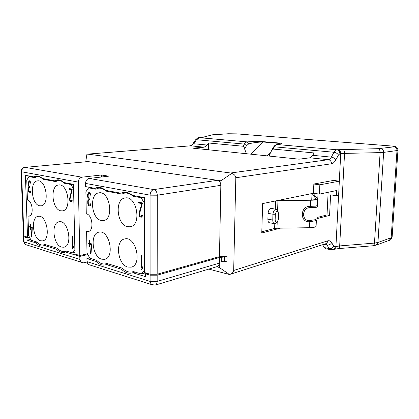 <?xml version="1.0" encoding="UTF-8"?>
<svg xmlns="http://www.w3.org/2000/svg" width="419" height="419" viewBox="0 0 419 419"><rect width="100%" height="100%" fill="white"/><g stroke="black" fill="none" stroke-linecap="round" stroke-linejoin="round"><path stroke-width="0.63" d="M152.925 285.229L151.139 284.433L150.107 281.416L150.102 275.189L157.172 275.183L219.456 257.502L219.268 267.458L229.439 274.518L208.809 269.092M317.649 217.346L327.024 214.931L328.129 192.295M261.796 231.717L262.142 231.628M224.579 260.869L221.269 261.838L226.946 261.844L224.574 261.241L224.668 256.638M224.39 256.638L221.352 257.502L221.269 261.838M322.593 244.733L324.332 247.566L325.484 248.661L326.301 248.828M89.692 257.942L86.911 258.586L86.963 261.634L88.042 264.405L90.394 265.154M155.119 285.14L217.272 266.563C218.556 266.091 219.247 264.949 219.352 263.137L157.162 281.411C157.094 283.412 156.413 284.653 155.119 285.14L151.139 284.433L88.042 264.405M219.268 267.458L216.623 266.756M23.668 235.986L23.438 236.635L23.899 236.84L24.077 241.925L79.867 259.408L79.804 256.397L65.547 252.002L64.248 252.442C61.609 252.935 59.027 251.856 56.497 249.211L57.942 248.912M46.577 244.979L42.885 245.922C40.502 246.33 38.16 245.309 35.872 242.852L27.094 240.15L30.66 239.479M29.545 237.316L27.01 237.783L23.899 236.84M27.094 240.15L27.01 237.783M35.872 242.852L37.275 242.58M56.497 249.211L44.267 245.44M67.878 251.5L65.547 252.002M86.99 262.043L83.58 262.844L80.946 262.153L79.867 259.408M79.804 256.397L87.849 254.579M150.102 275.189L145.393 273.759L145.398 276.613L132.76 272.722L131.985 272.968C128.397 273.811 124.893 272.57 121.479 269.244L106.3 264.562L105.263 264.902C102.074 265.588 98.963 264.41 95.925 261.367L86.911 258.586M108.652 263.986L106.3 264.562M95.925 261.367L97.438 261.006M121.479 269.244L123.034 268.841M135.117 272.083L132.76 272.722M145.393 273.759L147.038 273.303M219.456 257.502L221.352 257.502M339.306 181.155L340.726 153.642L339.872 153.752L338.452 155.009L335.834 159.896C334.577 162.19 333.126 163.483 331.492 163.771L235.818 177.75L233.676 270.47L327.7 240.857C329.308 240.401 330.633 241.014 331.665 242.685L333.802 246.267L335.09 246.854L335.928 246.576L338.578 195.238M280.29 228.166L261.76 232.98L262.661 203.582L313.428 193.248L319.409 194.107L336.74 190.504L336.473 195.699L330.601 194.861L329.591 215.361L316.947 218.645M313.428 193.248L313.841 184.035L333.461 180.421L339.343 181.16L338.62 195.228L336.473 195.699M229.439 274.518L229.984 274.372C232.021 273.743 233.252 272.444 233.676 270.47M235.818 177.75C235.436 175.482 234.048 174.047 231.66 173.45L230.654 172.995L328.407 159.691L309.803 157.816L299.051 159.178L192.777 148.158L204.2 147.184L207.274 145.063L208.62 143.005L243.004 146.241C243.91 146.65 244.418 147.478 244.528 148.735L246.409 153.721M220.918 180.793L220.834 185.318C220.672 182.548 219.556 180.872 217.487 180.301L220.918 180.793L231.66 173.45M126.669 192.352L120.834 193.196L123.673 192.263C126.627 191.876 129.518 192.908 132.352 195.354L144.408 197.611L144.555 272.549L150.102 274.225L157.172 274.225L157.298 195.212L220.834 185.318L219.472 256.632L227.056 256.643L226.946 261.844M85.811 161.765L85.801 161.263L217.487 180.301L153.82 189.587L89.195 178.436C86.943 178.971 85.727 180.631 85.544 183.417L85.602 186.591L94.783 188.314L97.585 187.366C100.225 187.057 102.817 188.031 105.352 190.294L120.834 193.196M204.2 147.184L190.671 145.822L87.503 154.161L86.911 154.271L85.801 161.263M60.179 180.17L54.68 180.799L57.345 179.845C59.561 179.625 61.734 180.516 63.877 182.522L73.472 184.318L74.964 254.055L79.788 255.532L78.311 182.097C78.484 179.348 79.694 177.708 81.946 177.185L25.072 167.37L88.1 161.593L25.072 167.37C22.883 167.82 21.72 169.286 21.584 171.774L23.867 236.054L27.544 237.164L29.299 236.84M39.051 176.315L33.74 176.876L36.312 175.928C38.323 175.744 40.308 176.588 42.256 178.473L54.68 180.799M27.544 237.164L25.407 175.315L33.74 176.876M23.836 235.117L23.412 235.855L23.867 236.054M319.409 194.107L319.838 184.826L339.343 181.16M313.841 184.035L319.838 184.826M329.591 215.361L327.024 214.931M157.172 274.225L219.472 256.632M100.539 187.555L94.783 188.314M89.195 178.436L108.673 176.174L101.393 174.985L101.419 177.017M268.967 156.062L271.989 149.593L273.047 149.07L314.082 152.94L312.752 155.323L309.803 157.816M278.033 144.429L279.054 143.377L280.468 144.042L281.013 143.79L277.106 144.534C275.65 144.764 274.476 145.587 273.586 147.011L274.435 146.828L273.047 149.07M244.528 148.735L246.676 145.493L248.755 143.864C252.95 142.732 257.706 142.114 263.017 141.994L279.054 143.377L279.651 143.057C284.417 143.602 280.573 144.167 277.368 144.534C276.294 144.691 275.32 145.456 274.435 146.828L333.959 152.254C334.797 150.746 335.75 149.913 336.813 149.756L378.216 148.666L393.98 146.844C395.473 146.571 394.384 146.273 390.718 145.948L236.468 133.86L228.512 133.755L211.674 134.918L203.273 137.259L199.46 137.683L196.432 139.716L193.751 143.748L207.274 145.063M208.62 143.005L208.515 149.787M248.755 143.864L247.315 141.889C251.704 141.496 257.14 141.423 263.624 141.68L279.651 143.057M243.004 146.241L244.293 144.078C245.157 142.764 246.163 142.031 247.315 141.889L199.203 137.683C198.564 137.385 197.323 138.129 195.474 139.909L195.238 140.265M277.085 144.539L336.813 149.756C338.767 150.154 339.788 151.484 339.872 153.752M87.859 154.134L230.654 172.995M101.393 174.985L81.946 177.185M79.788 255.532L87.43 253.82M270.711 222.987L269.427 222.95C268.385 222.374 267.872 221.122 267.877 219.195L268.066 213.407C268.542 209.788 269.841 208.096 271.952 208.332L272.429 208.625M269.312 222.892L269.705 222.793M271.418 208.453L271.093 208.233M313.161 193.306L317.356 198.81C317.654 199.659 315.439 200.141 310.709 200.251L277.514 200.56M316.109 199.156L312.15 193.51M316.13 198.784C316.376 199.517 314.449 199.936 310.343 200.036L278.682 200.319M316.387 219.965C316.633 220.258 316.162 220.556 314.983 220.865L309.767 221.698C299.355 222.903 300.062 205.42 310.442 206.331L315.648 206.153C316.832 205.881 317.309 205.43 317.078 204.807L317.335 199.245M261.807 231.45L262.409 231.618L274.623 228.47L276.985 228.219L309.505 227.706C314.198 227.548 316.403 226.941 316.115 225.888L316.371 220.294M317.351 206.007L317.382 206.064C317.628 206.682 317.131 207.138 315.884 207.431L310.411 207.688C301.764 206.934 301.161 221.499 309.845 220.504L315.329 219.692L316.864 218.776M310.709 200.251L310.411 207.688M309.845 220.504L309.505 227.706M317.434 206.179L317.995 193.903M278.598 213.496C277.64 210.275 276.556 210.527 275.346 214.24L275.147 220.059C276.111 223.248 277.195 222.987 278.394 219.278L278.598 213.496M277.048 222.19C276.179 223.547 275.241 224.029 274.236 223.652C273.246 223.097 272.759 221.897 272.764 220.048L272.963 214.229C273.424 210.752 274.66 209.123 276.671 209.348L278.116 211.6M276.016 209.233L270.763 208.316M72.298 248.629L72.016 235.813L72.487 235.944L72.744 247.577L73.43 246.414L73.456 247.613L72.77 248.771L72.298 248.629L72.932 248.498M72.744 247.577L73.451 247.43M72.021 201.539L71.654 201.151M72.183 189.435L70.638 189.131L70.633 188.822M72.188 189.749L69.156 189.32L69.14 188.529L72.178 189.126L70.078 198.852C69.957 200.235 70.34 201.026 71.214 201.214L71.932 199.842L72.414 199.942L71.335 202.005C70.025 201.722 69.454 200.539 69.627 198.459L71.675 189.817M70.638 189.131L69.156 189.32M30.671 192.441L30.461 192.174M29.807 181.401L29.943 181.087M30.676 183.061L30.268 183.103L29.251 181.458L28.612 182.773L28.686 184.858L29.686 187.251L28.806 188.524L28.88 190.598L29.906 192.248L30.529 190.949L30.943 191.038L30.011 192.981C29.147 192.881 28.633 192.059 28.466 190.509L28.398 188.435L28.885 186.717L29.665 186.628M28.885 186.717L28.272 184.774L28.204 182.694L29.157 180.72C30.011 180.825 30.519 181.647 30.681 183.187L30.268 183.103M31.692 227.271L31.142 226.873M32.279 227.25L30.66 227.449L30.744 229.837L30.336 229.722L30.734 229.649M30.336 229.722L30.252 227.334L29.707 227.177L29.686 226.464L30.231 226.616L30.147 224.223L30.556 224.333L30.639 226.731L32.279 227.192L31.912 236.562L31.498 236.436L31.923 236.363M31.498 236.436L31.886 227.795L32.294 227.721M31.886 227.795L30.66 227.449M30.252 227.334L31.687 227.088M29.707 227.177L31.142 226.93M30.231 226.616L30.629 226.548M40.659 240.773C32.708 238.966 30.529 216.984 38.27 216.33C46.745 214.287 51.254 239.914 42.597 240.894L40.659 240.773M39.575 205.76C31.31 204.393 29.419 181.212 37.595 180.872C46.32 179.217 49.95 205.258 41.093 205.839L39.575 205.76M60.718 210.799C51.851 209.311 49.913 185.439 58.676 184.978C68.067 183.129 72.016 210.118 62.473 210.877L60.718 210.799M61.63 247.105C53.129 245.146 50.851 222.578 59.116 221.761C68.218 219.472 73.173 246.011 63.861 247.22L61.63 247.105M73.11 184.25L71.01 184.507L64.521 183.286C62.447 181.301 60.336 180.416 58.178 180.631L55.554 181.595L42.911 179.212C41.02 177.347 39.093 176.509 37.134 176.687L34.604 177.646L28.906 176.572L26.758 180.217L27.439 200.073C32.64 200.853 34.096 215.853 29.021 216.183L27.989 216.12L28.654 235.588L31.048 240.228L36.668 241.946C38.873 244.35 41.13 245.356 43.435 244.963L44.854 244.455L57.314 248.268C59.744 250.855 62.237 251.913 64.788 251.442L66.139 250.971L72.524 252.924L74.928 252.4M72.524 252.924L74.875 249.729M73.571 189.058L71.01 184.507M64.521 183.286L66.621 183.035M42.911 179.212L44.99 178.981M28.906 176.572L30.969 176.357M27.989 216.12L29.985 215.811M141.145 269.208L141.103 254.941L141.701 255.103L141.737 268.055L142.628 266.788L142.628 268.123L141.742 269.38L141.145 269.208L142.031 268.967M142.617 268.139L142.612 267.82L141.737 268.055M141.873 216.848L141.213 216.33M142.465 203.252L140.15 202.796L140.145 202.456M142.465 203.561L138.652 203.042L138.647 202.162L142.465 202.911L139.574 213.7C139.401 215.298 139.883 216.183 141.014 216.366L141.894 214.858L142.497 214.989C142.444 216.256 142.004 217.011 141.177 217.246C139.48 216.974 138.762 215.644 139.019 213.25L141.816 203.665M140.15 202.796L138.652 203.042M90.373 205.567L89.938 205.137M89.289 193.201L89.587 192.661M90.677 195.029L90.169 195.097C90.054 193.929 89.629 193.316 88.912 193.253L88.126 194.688L88.168 196.993L89.341 198.857L89.357 199.669L89.006 199.633L88.236 201.052L88.278 203.351C88.399 204.53 88.823 205.142 89.556 205.2L90.315 203.786L90.829 203.896L89.687 206.012C88.592 205.933 87.953 205.006 87.77 203.241L87.728 200.947L88.378 199.062L89.341 198.92M88.378 199.062L87.66 196.888L87.618 194.589L88.791 192.436C89.876 192.525 90.504 193.447 90.682 195.202L90.169 195.097M90.624 243.916L89.949 243.413M91.667 243.963L89.656 244.12L89.703 246.76L89.2 246.613L89.697 246.508M89.2 246.613L89.153 243.978L88.488 243.785L88.472 242.994L89.142 243.182L89.095 240.543L89.598 240.679L89.645 243.324L91.667 243.895L91.002 254.218L90.494 254.066L91.023 253.951M90.494 254.066L91.169 244.544L91.677 244.439M91.169 244.544L89.656 244.12M89.153 243.978L90.619 243.669M88.488 243.785L89.949 243.481M89.142 243.182L89.64 243.078M101.754 259.209C92.17 256.962 89.671 233.346 98.936 232.168C109.28 229.334 115.241 257.58 104.64 259.324L101.754 259.209M101.209 220.446C91.159 218.718 89.095 193.588 99.004 192.845C109.741 190.572 114.403 219.352 103.498 220.52L101.209 220.446M127.512 226.71C116.665 224.82 114.497 198.931 125.171 197.967C136.804 195.364 142.041 225.281 130.215 226.779L127.512 226.71M127.779 267.065C117.477 264.619 114.811 240.386 124.726 238.93C135.892 235.682 142.633 265.007 131.178 267.165L127.779 267.065M143.23 197.391L141.109 197.721L132.959 196.186C130.22 193.767 127.418 192.75 124.543 193.122L121.74 194.07L105.981 191.101C103.524 188.864 101.01 187.895 98.439 188.199L95.679 189.158L88.629 187.827L85.885 191.813L86.283 213.784C92.552 214.764 94.217 230.942 88.131 231.587L86.602 231.529L86.995 253.024L89.844 258.23L96.773 260.346C99.691 263.321 102.692 264.478 105.766 263.823L106.887 263.446L122.348 268.176C125.627 271.423 128.994 272.643 132.456 271.837L133.347 271.543L141.323 273.984L145.503 272.837M141.323 273.984L144.55 270.323M144.419 203.189L141.109 197.721M132.959 196.186L135.086 195.867M105.981 191.101L108.102 190.807M88.629 187.827L90.74 187.555M86.602 231.529L89.53 230.963M27.486 245.183L25.177 244.45L24.077 241.925L23.621 241.721L25.177 244.45L80.946 262.153M24.045 240.951L23.621 241.721L23.438 236.635M331.026 249.834L329.172 248.567L327.009 245.005L323.798 244.35M324.332 247.566L329.172 248.567C331.167 248.781 332.712 248.017 333.802 246.267M331.665 242.685C330.57 244.439 329.015 245.215 327.009 245.005L325.584 243.779M86.963 261.634L150.107 281.416L157.162 281.411L157.172 275.183M390.906 145.953L395.211 146.582C395.552 146.781 397.301 146.75 397.966 150.096L396.987 150.562L391.157 237.741L392.163 236.583L397.95 150.327M393.98 146.844C395.929 147.205 396.929 148.446 396.987 150.562L383.647 152.385L377.948 242.475L391.157 237.741L389.303 240.344C390.361 240.323 391.304 239.254 392.137 237.133M372.721 245.785L372.9 245.77C373.8 245.539 374.324 244.649 374.476 243.099L380.112 152.61L344.544 153.406L339.678 245.916L374.476 243.099L377.948 242.475L376.105 245.136M378.216 148.666C379.488 149.091 380.117 150.405 380.112 152.61L383.647 152.385C383.584 150.196 382.557 148.913 380.572 148.53M337.667 149.656C339.62 150.054 340.642 151.379 340.726 153.642L344.544 153.406C344.538 151.154 343.947 149.808 342.758 149.374M325.484 248.661L330.313 249.661L334.027 249.352C335.169 248.907 335.808 247.98 335.928 246.576L339.678 245.916C339.547 247.472 339.071 248.378 338.248 248.629L338.054 248.645M230.628 274.157L325.71 243.738C326.904 243.287 327.569 242.329 327.7 240.857M333.225 249.624C334.346 249.164 334.97 248.242 335.09 246.854M78.311 182.097L21.584 171.774L21.107 171.366M150.102 274.225L150.07 195.16L85.544 183.417M157.298 195.212L150.07 195.16C150.301 192.08 151.552 190.221 153.82 189.587C155.931 190.252 157.088 192.127 157.298 195.212M267.003 155.858L271.234 151.469M250.902 154.187L263.624 141.68M190.352 145.822L193.751 143.748L192.798 143.932L195.474 139.909L196.432 139.716L244.293 144.078L246.676 145.493M273.418 147.294L271.989 149.588M312.752 155.323L331.324 157.13L333.959 152.254C336.007 152.584 337.505 153.501 338.452 155.009M331.492 163.771C331.403 161.477 330.376 160.116 328.407 159.691C329.507 159.508 330.476 158.654 331.324 157.13C333.372 157.471 334.875 158.392 335.834 159.896M236.468 133.86L390.807 145.943M236.578 133.86L228.276 133.755L212.988 134.761M210.626 135.091L211.674 134.918M202.346 137.38L203.273 137.259M200.397 137.621L200.12 137.621M87.498 154.134L190.378 145.822C192.153 145.383 193.112 143.434 192.798 143.932L192.562 144.277M276.985 228.219L277.2 222.086M277.614 210.218L277.949 200.549M274.623 228.47L274.785 223.793M275.288 209.112L275.566 200.952M311.731 199.999L312.019 193.536M313.773 193.3L313.737 194.086M275.147 220.059L272.764 220.048L267.877 219.142M275.346 214.24L272.963 214.229L268.066 213.36M70.188 198.381L69.627 198.459M28.806 188.388L28.398 188.435M28.681 184.727L28.272 184.774M28.612 182.647L28.204 182.694M28.874 190.456L28.466 190.509M139.742 213.124L139.019 213.25M88.241 200.869L87.728 200.947M88.163 196.82L87.66 196.888M88.131 194.516L87.618 194.589M88.273 203.163L87.77 203.241M334.027 249.352L338.222 248.635L372.9 245.77L376.068 245.152L389.303 240.344M24.752 167.359C22.369 167.804 21.16 169.234 21.118 171.654L23.412 235.855M268.893 156.051L269.752 155.166M212.752 134.756L202.644 137.306L199.203 137.683M271.266 208.212L271.952 208.332M268.982 222.657L274.236 223.652M71.214 201.214L72.251 201.062M29.251 181.458L30.152 181.359M29.906 192.248L30.802 192.132M45.304 244.591L43.435 244.963M66.495 251.081L64.788 251.442M60.655 180.353L58.178 180.631M39.381 176.451L37.134 176.687M141.014 216.366L142.308 216.125M88.912 193.253L90.022 193.101M89.352 199.585L89.006 199.633M89.556 205.2L90.656 205.027M107.075 263.504L105.766 263.823M133.446 271.575L132.456 271.837M127.8 192.651L124.543 193.122M101.377 187.812L98.439 188.199"/></g></svg>
